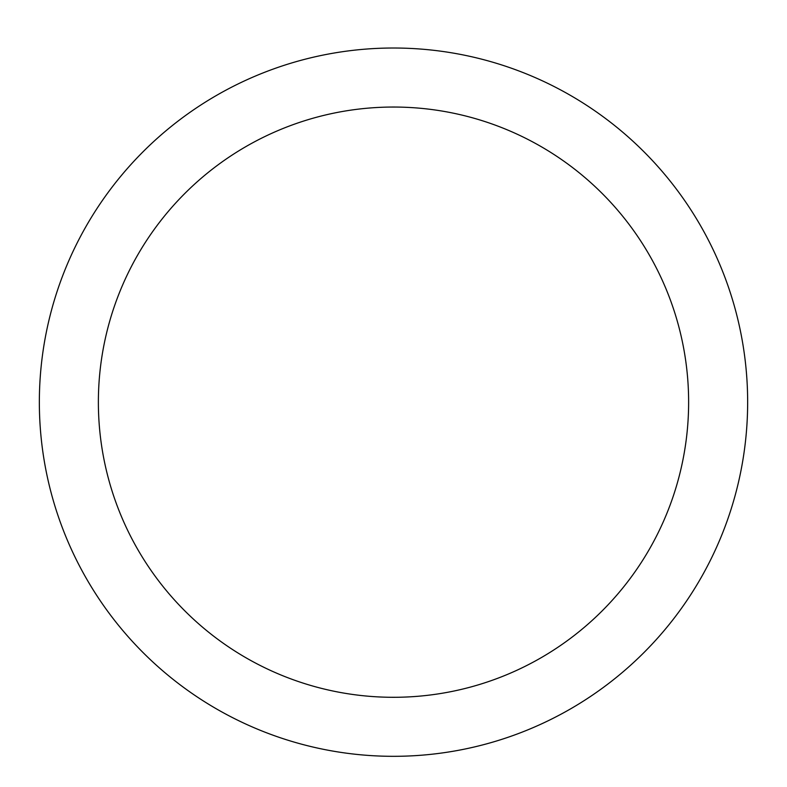 <?xml version="1.0" encoding="UTF-8"?>
<svg xmlns="http://www.w3.org/2000/svg" width="787" height="787" viewBox="0 0 787 787"><rect width="100%" height="100%" fill="white"/><g stroke="black" fill="none" stroke-linecap="round" stroke-linejoin="round"><path stroke-width="1.18" d="M393.5 48.017A354.15 354.15 0 0 1 700.204 579.242A354.15 354.15 0 0 1 86.796 579.242A354.15 354.15 0 0 1 393.5 48.017M747.65 402.167A354.15 354.15 0 0 1 393.5 756.317A354.15 354.15 0 0 1 39.35 402.167M393.5 107.042A295.125 295.125 0 0 1 649.088 549.729A295.125 295.125 0 0 1 137.912 549.729A295.125 295.125 0 0 1 393.5 107.042"/></g></svg>
